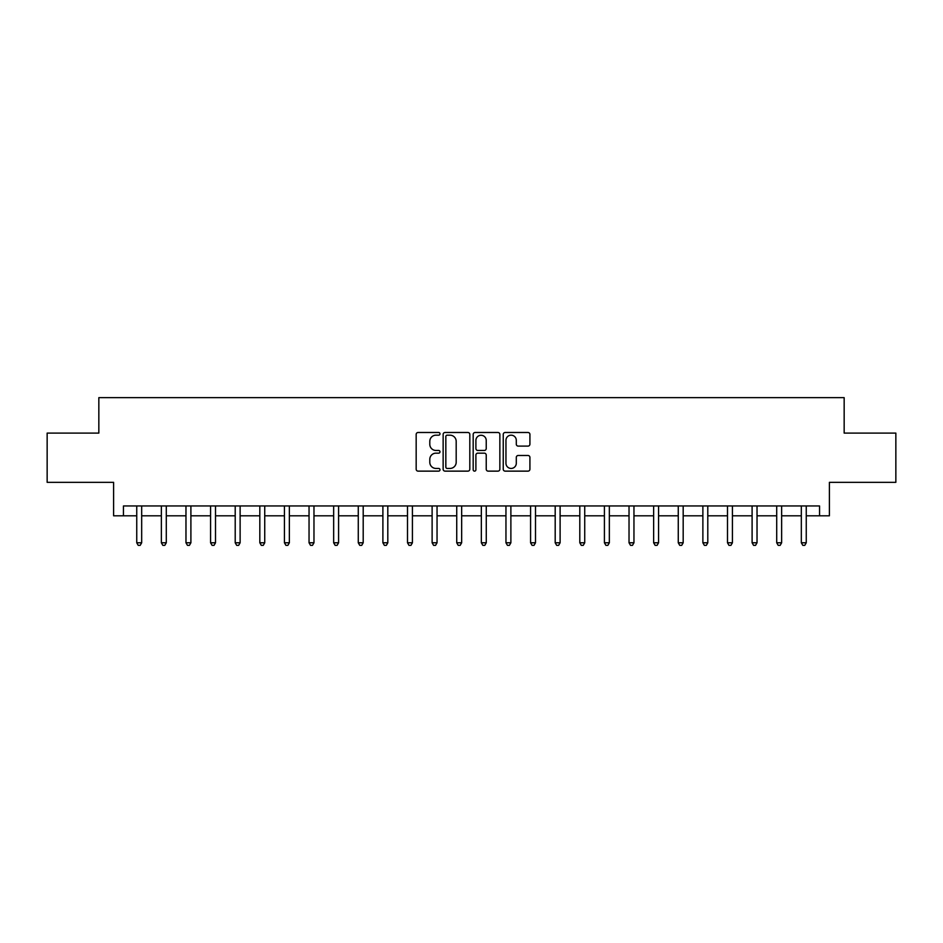 <?xml version="1.0" encoding="UTF-8"?>
<svg xmlns="http://www.w3.org/2000/svg" width="943" height="943" viewBox="0 0 943 943"><rect width="100%" height="100%" fill="white"/><g stroke="black" fill="none" stroke-linecap="round" stroke-linejoin="round"><path stroke-width="1.41" d="M439.992 433.839A1.356 1.356 0 0 0 438.636 432.483L418.103 432.483A1.933 1.933 0 0 0 416.169 434.417L416.169 469.201A1.933 1.933 0 0 0 418.103 471.135L438.636 471.135A1.356 1.356 0 0 0 439.992 469.779A1.356 1.356 0 0 0 438.636 468.435L435.984 468.435A6.188 6.188 0 0 1 429.796 462.247L429.796 459.347A6.188 6.188 0 0 1 435.984 453.159L438.636 453.159A1.356 1.356 0 0 0 439.992 451.803A1.356 1.356 0 0 0 438.636 450.459L435.984 450.459A6.188 6.188 0 0 1 429.796 444.271L429.796 441.371A6.188 6.188 0 0 1 435.984 435.183L438.636 435.183A1.356 1.356 0 0 0 439.992 433.839M527.986 446.11A1.933 1.933 0 0 0 529.919 444.177L529.919 434.417A1.933 1.933 0 0 0 527.986 432.483L505.177 432.483A1.933 1.933 0 0 0 503.244 434.417L503.244 469.201A1.933 1.933 0 0 0 505.177 471.135L527.986 471.135A1.933 1.933 0 0 0 529.919 469.201L529.919 457.414A1.933 1.933 0 0 0 527.986 455.481L518.226 455.481A1.933 1.933 0 0 0 516.293 457.414L516.293 463.261A5.175 5.175 0 0 1 511.118 468.435A5.175 5.175 0 0 1 505.955 463.261L505.955 440.357A5.175 5.175 0 0 1 511.118 435.183A5.175 5.175 0 0 1 516.293 440.357L516.293 444.177A1.933 1.933 0 0 0 518.226 446.11L527.986 446.11M123.45 515.809L123.45 505.955L819.55 505.955L819.55 515.809L829.392 515.809L829.392 482.333L895.85 482.333L895.85 433.096L844.162 433.096L844.162 397.651L98.838 397.651L98.838 433.096L47.15 433.096L47.15 482.333L113.608 482.333L113.608 515.809L136.747 515.809M469.814 434.417A1.933 1.933 0 0 0 467.881 432.483L445.072 432.483A1.933 1.933 0 0 0 443.139 434.417L443.139 469.201A1.933 1.933 0 0 0 445.072 471.135L467.881 471.135A1.933 1.933 0 0 0 469.814 469.201L469.814 434.417M475.119 432.483L497.928 432.483A1.933 1.933 0 0 1 499.861 434.417L499.861 469.201A1.933 1.933 0 0 1 497.928 471.135L488.168 471.135A1.933 1.933 0 0 1 486.234 469.201L486.234 455.092A1.933 1.933 0 0 0 484.301 453.159L477.83 453.159A1.933 1.933 0 0 0 475.897 455.092L475.897 469.779A1.356 1.356 0 0 1 474.541 471.135A1.356 1.356 0 0 1 473.186 469.779L473.186 434.417A1.933 1.933 0 0 1 475.119 432.483M141.674 515.809L161.359 515.809M166.286 515.809L185.971 515.809M190.899 515.809L210.584 515.809M215.511 515.809L235.208 515.809M240.123 515.809L259.82 515.809M264.735 515.809L284.432 515.809M289.36 515.809L309.045 515.809M313.972 515.809L333.657 515.809M338.584 515.809L358.269 515.809M363.196 515.809L382.893 515.809M387.809 515.809L407.506 515.809M412.421 515.809L432.118 515.809M437.045 515.809L456.73 515.809M461.657 515.809L481.343 515.809M486.27 515.809L505.955 515.809M510.882 515.809L530.579 515.809M535.494 515.809L555.191 515.809M560.107 515.809L579.804 515.809M584.731 515.809L604.416 515.809M609.343 515.809L629.028 515.809M633.955 515.809L653.64 515.809M658.568 515.809L678.265 515.809M683.18 515.809L702.877 515.809M707.792 515.809L727.489 515.809M732.416 515.809L752.101 515.809M757.029 515.809L776.714 515.809M781.641 515.809L801.326 515.809M806.253 515.809L819.55 515.809M447.194 435.183A1.356 1.356 0 0 0 445.839 436.538L445.839 467.08A1.356 1.356 0 0 0 447.194 468.435L450 468.435A6.188 6.188 0 0 0 456.188 462.247L456.188 441.371A6.188 6.188 0 0 0 450 435.183L447.194 435.183M486.234 440.452A5.175 5.175 0 0 0 481.071 435.277A5.175 5.175 0 0 0 475.897 440.452L475.897 448.526A1.933 1.933 0 0 0 477.83 450.459L484.301 450.459A1.933 1.933 0 0 0 486.234 448.526L486.234 440.452M141.91 505.955L141.815 506.214A1.969 1.969 0 0 0 141.674 506.945L141.674 542.779L136.747 542.779L136.747 506.945A1.969 1.969 0 0 0 136.605 506.214L136.499 505.955M141.674 542.779L140.189 545.349L138.22 545.349L136.747 542.779M166.522 505.955L166.428 506.214A1.969 1.969 0 0 0 166.286 506.945L166.286 542.779L161.359 542.779L161.359 506.945A1.969 1.969 0 0 0 161.218 506.214L161.123 505.955M166.286 542.779L164.801 545.349L162.833 545.349L161.359 542.779M191.134 505.955L191.04 506.214A1.969 1.969 0 0 0 190.899 506.945L190.899 542.779L185.971 542.779L185.971 506.945A1.969 1.969 0 0 0 185.83 506.214L185.736 505.955M190.899 542.779L189.425 545.349L187.457 545.349L185.971 542.779M215.758 505.955L215.652 506.214A1.969 1.969 0 0 0 215.511 506.945L215.511 542.779L210.584 542.779L210.584 506.945A1.969 1.969 0 0 0 210.442 506.214L210.348 505.955M215.511 542.779L214.037 545.349L212.069 545.349L210.584 542.779M240.371 505.955L240.265 506.214A1.969 1.969 0 0 0 240.123 506.945L240.123 542.779L235.208 542.779L235.208 506.945A1.969 1.969 0 0 0 235.066 506.214L234.96 505.955M240.123 542.779L238.65 545.349L236.681 545.349L235.208 542.779M264.983 505.955L264.877 506.214A1.969 1.969 0 0 0 264.735 506.945L264.735 542.779L259.82 542.779L259.82 506.945A1.969 1.969 0 0 0 259.679 506.214L259.573 505.955M264.735 542.779L263.262 545.349L261.294 545.349L259.82 542.779M289.595 505.955L289.501 506.214A1.969 1.969 0 0 0 289.36 506.945L289.36 542.779L284.432 542.779L284.432 506.945A1.969 1.969 0 0 0 284.291 506.214L284.185 505.955M289.36 542.779L287.874 545.349L285.906 545.349L284.432 542.779M314.208 505.955L314.113 506.214A1.969 1.969 0 0 0 313.972 506.945L313.972 542.779L309.045 542.779L309.045 506.945A1.969 1.969 0 0 0 308.903 506.214L308.809 505.955M313.972 542.779L312.487 545.349L310.518 545.349L309.045 542.779M338.82 505.955L338.726 506.214A1.969 1.969 0 0 0 338.584 506.945L338.584 542.779L333.657 542.779L333.657 506.945A1.969 1.969 0 0 0 333.516 506.214L333.421 505.955M338.584 542.779L337.111 545.349L335.142 545.349L333.657 542.779M363.444 505.955L363.338 506.214A1.969 1.969 0 0 0 363.196 506.945L363.196 542.779L358.269 542.779L358.269 506.945A1.969 1.969 0 0 0 358.128 506.214L358.034 505.955M363.196 542.779L361.723 545.349L359.754 545.349L358.269 542.779M388.056 505.955L387.95 506.214A1.969 1.969 0 0 0 387.809 506.945L387.809 542.779L382.893 542.779L382.893 506.945A1.969 1.969 0 0 0 382.752 506.214L382.646 505.955M387.809 542.779L386.335 545.349L384.367 545.349L382.893 542.779M412.669 505.955L412.562 506.214A1.969 1.969 0 0 0 412.421 506.945L412.421 542.779L407.506 542.779L407.506 506.945A1.969 1.969 0 0 0 407.364 506.214L407.258 505.955M412.421 542.779L410.948 545.349L408.979 545.349L407.506 542.779M437.281 505.955L437.187 506.214A1.969 1.969 0 0 0 437.045 506.945L437.045 542.779L432.118 542.779L432.118 506.945A1.969 1.969 0 0 0 431.977 506.214L431.87 505.955M437.045 542.779L435.56 545.349L433.591 545.349L432.118 542.779M461.893 505.955L461.799 506.214A1.969 1.969 0 0 0 461.657 506.945L461.657 542.779L456.73 542.779L456.73 506.945A1.969 1.969 0 0 0 456.589 506.214L456.495 505.955M461.657 542.779L460.172 545.349L458.204 545.349L456.73 542.779M486.505 505.955L486.411 506.214A1.969 1.969 0 0 0 486.27 506.945L486.27 542.779L481.343 542.779L481.343 506.945A1.969 1.969 0 0 0 481.201 506.214L481.107 505.955M486.27 542.779L484.796 545.349L482.828 545.349L481.343 542.779M511.13 505.955L511.023 506.214A1.969 1.969 0 0 0 510.882 506.945L510.882 542.779L505.955 542.779L505.955 506.945A1.969 1.969 0 0 0 505.813 506.214L505.719 505.955M510.882 542.779L509.409 545.349L507.44 545.349L505.955 542.779M535.742 505.955L535.636 506.214A1.969 1.969 0 0 0 535.494 506.945L535.494 542.779L530.579 542.779L530.579 506.945A1.969 1.969 0 0 0 530.438 506.214L530.331 505.955M535.494 542.779L534.021 545.349L532.052 545.349L530.579 542.779M560.354 505.955L560.248 506.214A1.969 1.969 0 0 0 560.107 506.945L560.107 542.779L555.191 542.779L555.191 506.945A1.969 1.969 0 0 0 555.05 506.214L554.944 505.955M560.107 542.779L558.633 545.349L556.665 545.349L555.191 542.779M584.966 505.955L584.872 506.214A1.969 1.969 0 0 0 584.731 506.945L584.731 542.779L579.804 542.779L579.804 506.945A1.969 1.969 0 0 0 579.662 506.214L579.556 505.955M584.731 542.779L583.245 545.349L581.277 545.349L579.804 542.779M609.579 505.955L609.484 506.214A1.969 1.969 0 0 0 609.343 506.945L609.343 542.779L604.416 542.779L604.416 506.945A1.969 1.969 0 0 0 604.274 506.214L604.18 505.955M609.343 542.779L607.858 545.349L605.889 545.349L604.416 542.779M634.191 505.955L634.097 506.214A1.969 1.969 0 0 0 633.955 506.945L633.955 542.779L629.028 542.779L629.028 506.945A1.969 1.969 0 0 0 628.887 506.214L628.792 505.955M633.955 542.779L632.482 545.349L630.513 545.349L629.028 542.779M658.815 505.955L658.709 506.214A1.969 1.969 0 0 0 658.568 506.945L658.568 542.779L653.64 542.779L653.64 506.945A1.969 1.969 0 0 0 653.499 506.214L653.405 505.955M658.568 542.779L657.094 545.349L655.126 545.349L653.64 542.779M683.427 505.955L683.321 506.214A1.969 1.969 0 0 0 683.18 506.945L683.18 542.779L678.265 542.779L678.265 506.945A1.969 1.969 0 0 0 678.123 506.214L678.017 505.955M683.18 542.779L681.706 545.349L679.738 545.349L678.265 542.779M708.04 505.955L707.934 506.214A1.969 1.969 0 0 0 707.792 506.945L707.792 542.779L702.877 542.779L702.877 506.945A1.969 1.969 0 0 0 702.735 506.214L702.629 505.955M707.792 542.779L706.319 545.349L704.35 545.349L702.877 542.779M732.652 505.955L732.558 506.214A1.969 1.969 0 0 0 732.416 506.945L732.416 542.779L727.489 542.779L727.489 506.945A1.969 1.969 0 0 0 727.348 506.214L727.242 505.955M732.416 542.779L730.931 545.349L728.963 545.349L727.489 542.779M757.264 505.955L757.17 506.214A1.969 1.969 0 0 0 757.029 506.945L757.029 542.779L752.101 542.779L752.101 506.945A1.969 1.969 0 0 0 751.96 506.214L751.866 505.955M757.029 542.779L755.543 545.349L753.575 545.349L752.101 542.779M781.877 505.955L781.782 506.214A1.969 1.969 0 0 0 781.641 506.945L781.641 542.779L776.714 542.779L776.714 506.945A1.969 1.969 0 0 0 776.572 506.214L776.478 505.955M781.641 542.779L780.167 545.349L778.199 545.349L776.714 542.779M806.501 505.955L806.395 506.214A1.969 1.969 0 0 0 806.253 506.945L806.253 542.779L801.326 542.779L801.326 506.945A1.969 1.969 0 0 0 801.185 506.214L801.09 505.955M806.253 542.779L804.78 545.349L802.811 545.349L801.326 542.779"/></g></svg>
